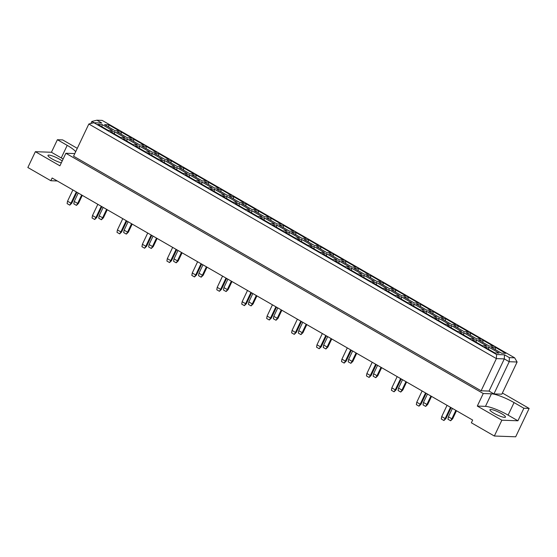 <?xml version="1.0" encoding="UTF-8"?>
<svg xmlns="http://www.w3.org/2000/svg" width="557" height="557" viewBox="0 0 557 557"><rect width="100%" height="100%" fill="white"/><g stroke="black" fill="none" stroke-linecap="round" stroke-linejoin="round"><path stroke-width="0.84" d="M62.203 160.994A8.606 1.587 25.4 0 0 59.439 159.177A8.606 1.587 25.4 0 0 47.979 155.354A8.606 1.587 25.4 0 0 52.066 158.912A8.606 1.587 25.4 0 0 61.34 162.811M501.384 413.566A8.606 1.587 -154.6 0 1 505.464 417.116A8.606 1.587 -154.6 0 1 494.003 413.294A8.606 1.587 -154.6 0 1 489.923 409.736A8.606 1.587 -154.6 0 1 501.384 413.566M63.129 159.037A18.437 3.405 25.4 0 0 61.249 157.923L51.432 152.27L35.363 151.685L27.85 167.504L50.833 180.733L52.128 178.003L472.656 420.062L471.361 422.791L494.344 436.02L515.678 436.799L529.15 408.427L502.386 393.026M50.833 180.733L57.274 180.969M35.363 151.685L59.912 165.812L65.872 153.266L74.039 153.565A18.437 3.405 25.4 0 0 74.805 153.544M508.102 415.132A18.437 3.405 25.4 0 0 485.467 406.366L477.3 406.067L501.857 420.201L517.926 420.786L508.102 415.132L514.062 402.586A18.437 3.405 25.4 0 0 491.427 393.82L483.26 393.521L65.872 153.266M517.926 420.786L523.879 408.239L514.062 402.586M523.879 408.239L529.15 408.427M77.284 148.329L62.656 139.911L57.392 139.723L67.209 145.37A18.437 3.405 25.4 0 1 75.661 151.748M493.927 393.91L501.829 394.196L517.119 362.008L509.216 361.723L493.927 393.91L489.018 391.084L481.116 390.791L73.552 156.197L88.835 124.009L93.903 122.742L496.559 354.51L504.461 354.802L509.37 357.629L514.64 357.817L102.161 120.396L96.89 120.201L101.806 123.027L93.903 122.742M501.857 420.201L494.344 436.02M51.432 152.27L57.392 139.723M477.3 406.067L483.26 393.521M509.37 357.629L509.216 361.723L504.301 358.896L489.018 391.084M94.042 122.742L91.821 121.468L90.861 123.501M504.461 354.802L504.301 358.896L496.398 358.604L481.116 390.791M496.559 354.51L496.398 358.604L88.835 124.009M114.895 130.617L104.535 124.65L108.775 124.803L119.135 130.77L114.895 130.617M108.204 130.373L97.844 124.406L102.084 124.559L112.444 130.526L108.204 130.373M127.365 137.795L117.005 131.828L121.245 131.981L131.605 137.948L127.365 137.795M120.674 137.551L110.314 131.584L114.554 131.737L124.921 137.704L120.674 137.551M139.842 144.973L129.482 139.006L133.722 139.166L144.082 145.126L139.842 144.973M133.151 144.729L122.791 138.763L127.031 138.916L137.391 144.883L133.151 144.729M152.312 152.152L141.951 146.185L146.192 146.345L156.552 152.305L152.312 152.152M145.621 151.908L135.26 145.941L139.501 146.101L149.861 152.061L145.621 151.908M164.788 159.33L154.421 153.37L158.668 153.523L169.029 159.483L164.788 159.33M158.097 159.086L147.73 153.119L151.977 153.279L162.338 159.239L158.097 159.086M177.258 166.508L166.898 160.548L171.138 160.701L181.498 166.668L177.258 166.508M170.567 166.265L160.207 160.305L164.447 160.458L174.807 166.418L170.567 166.265M189.728 173.687L179.368 167.727L183.608 167.88L193.968 173.847L189.728 173.687M183.037 173.443L172.677 167.483L176.917 167.636L187.284 173.603L183.037 173.443M202.205 180.872L191.845 174.905L196.085 175.058L206.445 181.025L202.205 180.872M195.514 180.621L185.154 174.661L189.394 174.814L199.754 180.781L195.514 180.621M214.675 188.05L204.315 182.083L208.555 182.236L218.915 188.203L214.675 188.05M207.984 187.806L197.624 181.84L201.864 181.993L212.224 187.96L207.984 187.806M227.152 195.228L216.784 189.262L221.025 189.415L231.392 195.382L227.152 195.228M220.461 194.985L210.093 189.018L214.341 189.171L224.701 195.138L220.461 194.985M239.621 202.407L229.261 196.44L233.501 196.6L243.862 202.56L239.621 202.407M232.93 202.163L222.57 196.196L226.81 196.356L237.171 202.316L232.93 202.163M252.091 209.585L241.731 203.625L245.971 203.778L256.331 209.738L252.091 209.585M245.4 209.341L235.04 203.375L239.28 203.535L249.64 209.495L245.4 209.341M264.568 216.764L254.208 210.804L258.448 210.957L268.808 216.917L264.568 216.764M257.877 216.52L247.517 210.56L251.757 210.713L262.117 216.673L257.877 216.52M277.038 223.942L266.678 217.982L270.918 218.135L281.278 224.102L277.038 223.942M270.347 223.698L259.987 217.738L264.227 217.891L274.587 223.858L270.347 223.698M289.508 231.127L279.148 225.16L283.388 225.313L293.755 231.28L289.508 231.127M282.824 230.877L272.457 224.917L276.704 225.07L287.064 231.037L282.824 230.877M301.985 238.305L291.624 232.339L295.864 232.492L306.225 238.459L301.985 238.305M295.294 238.062L284.933 232.095L289.174 232.248L299.534 238.215L295.294 238.062M314.454 245.484L304.094 239.517L308.334 239.67L318.695 245.637L314.454 245.484M307.763 245.24L297.403 239.273L301.643 239.426L312.004 245.393L307.763 245.24M326.931 252.662L316.571 246.695L320.811 246.855L331.171 252.815L326.931 252.662M320.24 252.418L309.88 246.452L314.12 246.612L324.48 252.572L320.24 252.418M339.401 259.841L329.041 253.874L333.281 254.034L343.641 259.994L339.401 259.841M332.71 259.597L322.35 253.63L326.59 253.79L336.95 259.75L332.71 259.597M351.871 267.019L341.511 261.059L345.751 261.212L356.118 267.172L351.871 267.019M345.18 266.775L334.82 260.815L339.06 260.968L349.427 266.928L345.18 266.775M364.348 274.197L353.987 268.237L358.228 268.39L368.588 274.357L364.348 274.197M357.657 273.953L347.296 267.994L351.537 268.147L361.897 274.114L357.657 273.953M376.817 281.376L366.457 275.416L370.697 275.569L381.058 281.536L376.817 281.376M370.127 281.132L359.766 275.172L364.006 275.325L374.367 281.292L370.127 281.132M389.294 288.561L378.927 282.594L383.174 282.747L393.534 288.714L389.294 288.561M382.603 288.317L372.243 282.35L376.483 282.503L386.843 288.47L382.603 288.317M401.764 295.739L391.404 289.772L395.644 289.925L406.004 295.892L401.764 295.739M395.073 295.495L384.713 289.529L388.953 289.682L399.313 295.649L395.073 295.495M414.234 302.917L403.874 296.951L408.114 297.111L418.474 303.071L414.234 302.917M407.543 302.674L397.183 296.707L401.423 296.86L411.79 302.827L407.543 302.674M426.711 310.096L416.351 304.129L420.591 304.289L430.951 310.249L426.711 310.096M420.02 309.852L409.66 303.885L413.9 304.045L424.26 310.005L420.02 309.852M439.181 317.274L428.82 311.314L433.061 311.467L443.421 317.427L439.181 317.274M432.49 317.03L422.129 311.071L426.37 311.224L436.73 317.184L432.49 317.03M451.657 324.453L441.29 318.493L445.537 318.646L455.898 324.613L451.657 324.453M444.966 324.209L434.599 318.249L438.846 318.402L449.207 324.362L444.966 324.209M464.127 331.631L453.767 325.671L458.007 325.824L468.367 331.791L464.127 331.631M457.436 331.387L447.076 325.427L451.316 325.58L461.676 331.547L457.436 331.387M476.597 338.816L466.237 332.849L470.477 333.002L480.837 338.969L476.597 338.816M469.906 338.572L459.546 332.606L463.786 332.759L474.146 338.726L469.906 338.572M489.074 345.994L478.714 340.028L482.954 340.181L493.314 346.148L489.074 345.994M482.383 345.751L472.023 339.784L476.263 339.937L486.623 345.904L482.383 345.751M501.544 353.173L491.183 347.206L495.424 347.366L505.784 353.326L501.544 353.173M494.853 352.929L484.493 346.962L488.733 347.115L499.093 353.082L494.853 352.929M488.649 349.357L488.733 347.115M495.34 349.601L495.424 347.366M476.172 342.179L476.263 339.937M482.863 342.423L482.954 340.181M463.703 334.994L463.786 332.759M470.393 335.244L470.477 333.002M451.233 327.815L451.316 325.58M457.924 328.059L458.007 325.824M438.756 320.637L438.846 318.402M445.447 320.881L445.537 318.646M426.286 313.459L426.37 311.224M432.977 313.702L433.061 311.467M413.809 306.28L413.9 304.045M420.5 306.524L420.591 304.289M401.339 299.102L401.423 296.86M408.03 299.346L408.114 297.111M388.87 291.924L388.953 289.682M395.561 292.167L395.644 289.925M376.393 284.738L376.483 282.503M383.084 284.989L383.174 282.747M363.923 277.56L364.006 275.325M370.614 277.804L370.697 275.569M351.453 270.382L351.537 268.147M358.137 270.625L358.228 268.39M338.976 263.203L339.06 260.968M345.667 263.447L345.751 261.212M326.506 256.025L326.59 253.79M333.197 256.269L333.281 254.034M314.03 248.847L314.12 246.612M320.721 249.09L320.811 246.855M301.56 241.668L301.643 239.426M308.251 241.912L308.334 239.67M289.09 234.49L289.174 232.248M295.781 234.734L295.864 232.492M276.613 227.305L276.704 225.07M283.304 227.548L283.388 225.313M264.143 220.126L264.227 217.891M270.834 220.37L270.918 218.135M251.667 212.948L251.757 210.713M258.357 213.192L258.448 210.957M239.197 205.77L239.28 203.535M245.888 206.013L245.971 203.778M226.727 198.591L226.81 196.356M233.418 198.835L233.501 196.6M214.25 191.413L214.341 189.171M220.941 191.657L221.025 189.415M201.78 184.235L201.864 181.993M208.471 184.478L208.555 182.236M189.303 177.049L189.394 174.814M195.994 177.293L196.085 175.058M176.834 169.871L176.917 167.636M183.525 170.115L183.608 167.88M164.364 162.693L164.447 160.458M171.055 162.936L171.138 160.701M151.887 155.514L151.977 153.279M158.578 155.758L158.668 153.523M139.417 148.336L139.501 146.101M146.108 148.58L146.192 146.345M126.94 141.158L127.031 138.916M133.631 141.401L133.722 139.166M114.47 133.979L114.554 131.737M121.161 134.223L121.245 131.981M102.001 126.794L102.084 124.559M108.692 127.045L108.775 124.803M514.64 357.817L517.119 362.008M96.89 120.201L91.821 121.468M452.402 408.406L448.406 416.824L451.845 418.801L455.842 410.384M450.627 420.765L451.845 418.801L452.639 418.836L450.627 420.765L447.974 419.24L448.406 416.824M452.639 418.836L456.475 410.746M447.062 405.329L441.715 416.58L445.154 418.558L450.495 407.306M443.936 420.521L445.154 418.558L445.948 418.586L443.936 420.521L441.283 418.996L441.715 416.58M445.948 418.586L451.128 407.675M427.463 394.05L423.466 402.467L426.899 404.445L430.895 396.027M425.68 406.408L426.899 404.445L427.692 404.473L425.68 406.408L423.028 404.883L423.466 402.467M427.692 404.473L431.529 396.389M402.516 379.693L398.52 388.111L401.952 390.088L405.956 381.67M400.734 392.051L401.952 390.088L402.746 390.116L400.734 392.051L398.088 390.527L398.52 388.111M402.746 390.116L406.582 382.032M377.569 365.329L373.573 373.747L377.012 375.731L381.009 367.307M375.794 377.695L377.012 375.731L377.799 375.759L375.794 377.695L373.141 376.163L373.573 373.747M377.799 375.759L381.642 367.676M352.623 350.973L348.626 359.39L352.066 361.368L356.062 352.95M350.847 363.331L352.066 361.368L352.853 361.396L350.847 363.331L348.195 361.806L348.626 359.39M352.853 361.396L356.696 353.312M327.683 336.616L323.68 345.034L327.119 347.011L331.116 338.593M325.901 348.974L327.119 347.011L327.913 347.039L325.901 348.974L323.248 347.45L323.68 345.034M327.913 347.039L331.749 338.955M302.736 322.252L298.74 330.677L302.173 332.654L306.169 324.237M300.954 334.618L302.173 332.654L302.966 332.682L300.954 334.618L298.308 333.093L298.74 330.677M302.966 332.682L306.803 324.599M277.79 307.896L273.793 316.313L277.233 318.291L281.229 309.873M276.014 320.261L277.233 318.291L278.02 318.326L276.014 320.261L273.362 318.729L273.793 316.313M278.02 318.326L281.856 310.242M422.115 390.972L416.775 402.224L420.208 404.201L425.555 392.95M418.989 406.164L420.208 404.201L421.001 404.229L418.989 406.164L416.337 404.64L416.775 402.224M421.001 404.229L426.182 393.312M397.169 376.616L391.829 387.867L395.268 389.844L400.608 378.593M394.05 391.808L395.268 389.844L396.055 389.872L394.05 391.808L391.397 390.283L391.829 387.867M396.055 389.872L401.242 378.955M372.222 362.252L366.882 373.503L370.321 375.488L375.662 364.236M369.103 377.451L370.321 375.488L371.108 375.515L369.103 377.451L366.45 375.919L366.882 373.503M371.108 375.515L376.295 364.598M347.283 347.895L341.935 359.147L345.375 361.124L350.715 349.873M344.156 363.087L345.375 361.124L346.162 361.152L344.156 363.087L341.504 361.563L341.935 359.147M346.162 361.152L351.349 350.235M322.336 333.539L316.989 344.79L320.428 346.767L325.775 335.516M319.21 348.731L320.428 346.767L321.222 346.795L319.21 348.731L316.557 347.206L316.989 344.79M321.222 346.795L326.402 335.878M297.389 319.182L292.049 330.433L295.482 332.411L300.829 321.159M294.263 334.374L295.482 332.411L296.275 332.438L294.263 334.374L291.617 332.849L292.049 330.433M296.275 332.438L301.455 321.521M272.443 304.818L267.102 316.07L270.542 318.047L275.882 306.796M269.323 320.01L270.542 318.047L271.329 318.082L269.323 320.01L266.671 318.486L267.102 316.07M271.329 318.082L276.516 307.165M252.843 293.539L248.847 301.957L252.286 303.934L256.283 295.516M251.068 305.897L252.286 303.934L253.073 303.962L251.068 305.897L248.415 304.373L248.847 301.957M253.073 303.962L256.916 295.878M227.897 279.182L223.9 287.6L227.34 289.577L231.336 281.16M226.121 291.541L227.34 289.577L228.126 289.605L226.121 291.541L223.468 290.016L223.9 287.6M228.126 289.605L231.97 281.522M202.957 264.819L198.96 273.236L202.393 275.221L206.389 266.796M201.174 277.184L202.393 275.221L203.187 275.249L201.174 277.184L198.522 275.652L198.96 273.236M203.187 275.249L207.023 267.165M178.01 250.462L174.014 258.88L177.446 260.857L181.45 252.439M176.228 262.82L177.446 260.857L178.24 260.892L176.228 262.82L173.582 261.296L174.014 258.88M178.24 260.892L182.076 252.801M153.064 236.105L149.067 244.523L152.507 246.5L156.503 238.083M151.288 248.464L152.507 246.5L153.293 246.528L151.288 248.464L148.635 246.939L149.067 244.523M153.293 246.528L157.13 238.445M128.117 221.742L124.12 230.166L127.56 232.144L131.556 223.726M126.342 234.107L127.56 232.144L128.347 232.172L126.342 234.107L123.689 232.582L124.12 230.166M128.347 232.172L132.19 224.088M103.177 207.385L99.174 215.803L102.613 217.787L106.61 209.362M101.395 219.75L102.613 217.787L103.407 217.815L101.395 219.75L98.742 218.219L99.174 215.803M103.407 217.815L107.243 209.731M78.231 193.028L74.234 201.446L77.667 203.423L81.663 195.006M76.448 205.387L77.667 203.423L78.46 203.451L76.448 205.387L73.796 203.862L74.234 201.446M78.46 203.451L82.297 195.368M247.496 290.462L242.156 301.713L245.595 303.69L250.935 292.439M244.377 305.654L245.595 303.69L246.382 303.718L244.377 305.654L241.724 304.129L242.156 301.713M246.382 303.718L251.569 292.801M222.556 276.105L217.209 287.356L220.649 289.334L225.989 278.082M219.43 291.297L220.649 289.334L221.442 289.362L219.43 291.297L216.777 289.772L217.209 287.356M221.442 289.362L226.622 278.444M197.61 261.741L192.269 272.993L195.702 274.977L201.049 263.726M194.484 276.94L195.702 274.977L196.496 275.005L194.484 276.94L191.831 275.409L192.269 272.993M196.496 275.005L201.676 264.088M172.663 247.385L167.323 258.636L170.755 260.613L176.103 249.362M169.544 262.577L170.755 260.613L171.549 260.641L169.544 262.577L166.891 261.052L167.323 258.636M171.549 260.641L176.736 249.724M147.716 233.028L142.376 244.279L145.816 246.257L151.156 235.005M144.597 248.22L145.816 246.257L146.602 246.285L144.597 248.22L141.944 246.695L142.376 244.279M146.602 246.285L151.789 235.367M122.777 218.671L117.43 229.923L120.869 231.9L126.209 220.649M119.651 233.863L120.869 231.9L121.656 231.928L119.651 233.863L116.998 232.339L117.43 229.923M121.656 231.928L126.843 221.011M97.83 204.308L92.483 215.559L95.922 217.536L101.263 206.285M94.704 219.507L95.922 217.536L96.716 217.571L94.704 219.507L92.051 217.975L92.483 215.559M96.716 217.571L101.896 206.654M72.883 189.951L67.543 201.202L70.976 203.18L76.323 191.928M69.757 205.143L70.976 203.18L71.769 203.208L69.757 205.143L67.112 203.618L67.543 201.202M71.769 203.208L76.95 192.29M485.467 406.366L491.427 393.82M61.249 157.923L67.209 145.37"/></g></svg>

